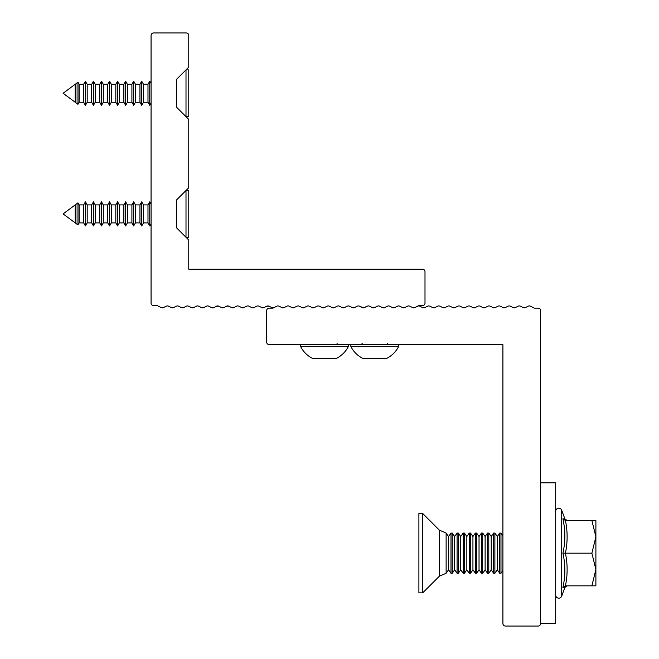 <?xml version="1.0" encoding="UTF-8"?>
<svg xmlns="http://www.w3.org/2000/svg" width="659" height="659" viewBox="0 0 659 659"><rect width="100%" height="100%" fill="white"/><g stroke="black" fill="none" stroke-linecap="round" stroke-linejoin="round"><path stroke-width="0.99" d="M362.302 307.58L363.521 307.844L362.302 307.58A2.512 2.512 0 0 0 364.551 307.58A2.512 2.512 0 0 1 362.302 307.58L359.526 306.188A2.512 2.512 0 0 0 357.277 306.188L354.501 307.58L352.252 307.58A2.512 2.512 0 0 0 354.501 307.58L357.277 306.188A2.512 2.512 0 0 1 359.526 306.188L363.521 307.844L367.327 306.188A2.512 2.512 0 0 1 369.575 306.188L372.36 307.58A2.512 2.512 0 0 0 374.6 307.58L377.385 306.188A2.512 2.512 0 0 1 379.633 306.188L382.409 307.58A2.512 2.512 0 0 0 384.658 307.58L387.434 306.188A2.512 2.512 0 0 1 389.683 306.188L392.459 307.58A2.512 2.512 0 0 0 394.708 307.58L397.484 306.188A2.512 2.512 0 0 1 399.733 306.188L402.517 307.58A2.512 2.512 0 0 0 404.758 307.58L407.542 306.188A2.512 2.512 0 0 1 409.791 306.188L412.567 307.58A2.512 2.512 0 0 0 414.816 307.58L418.72 305.628L422.485 305.628A2.512 2.512 0 0 0 424.997 303.115L424.997 271.697A2.512 2.512 0 0 0 422.485 269.185L188.762 269.185L188.762 240.033L176.447 227.717L186.003 237.265L186.003 190.525L188.762 190.525L188.762 237.265L186.003 237.265M349.476 306.188L352.252 307.58L349.476 306.188A2.512 2.512 0 0 0 347.227 306.188A2.512 2.512 0 0 1 349.476 306.188M223.945 307.514L226.861 306.073L228.846 306.188L231.622 307.58A2.512 2.512 0 0 0 233.871 307.58L236.647 306.188A2.512 2.512 0 0 1 238.896 306.188L241.672 307.58A2.512 2.512 0 0 0 243.921 307.58L246.697 306.188A2.512 2.512 0 0 1 248.945 306.188L251.722 307.58A2.512 2.512 0 0 0 253.97 307.58L256.755 306.188A2.512 2.512 0 0 1 259.003 306.188L261.78 307.58A2.512 2.512 0 0 0 264.028 307.58L266.804 306.188L269.053 306.188L271.829 307.58A2.512 2.512 0 0 0 274.078 307.58L276.854 306.188A2.512 2.512 0 0 1 279.103 306.188L281.879 307.58A2.512 2.512 0 0 0 284.128 307.58L283.337 307.819M176.447 227.717L176.447 200.072L188.762 187.757L188.762 119.403L176.447 107.087L176.447 79.442L188.762 67.127L188.762 35.462A2.512 2.512 0 0 0 186.25 32.95L153.58 32.95A2.512 2.512 0 0 0 151.068 35.462L151.068 303.115A2.512 2.512 0 0 0 153.58 305.628L157.353 305.628L161.249 307.58A2.512 2.512 0 0 0 163.498 307.58L166.282 306.188A2.512 2.512 0 0 1 168.523 306.188L171.307 307.58A2.512 2.512 0 0 0 173.556 307.58L176.332 306.188A2.512 2.512 0 0 1 178.581 306.188L181.357 307.58A2.512 2.512 0 0 0 183.606 307.58L186.382 306.188A2.512 2.512 0 0 1 188.631 306.188L191.407 307.58A2.512 2.512 0 0 0 193.655 307.58L196.44 306.188A2.512 2.512 0 0 1 198.68 306.188L201.465 307.58A2.512 2.512 0 0 0 203.713 307.58L206.489 306.188A2.512 2.512 0 0 1 208.738 306.188L211.514 307.58A2.512 2.512 0 0 0 213.763 307.58L217.585 305.924L216.539 306.188L218.788 306.188L221.564 307.58A2.512 2.512 0 0 0 223.813 307.58M329.368 306.188L332.144 307.58A2.512 2.512 0 0 0 334.393 307.58L337.169 306.188A2.512 2.512 0 0 1 339.418 306.188L342.202 307.58A2.512 2.512 0 0 0 344.443 307.58L347.227 306.188L344.443 307.58A2.512 2.512 0 0 1 342.202 307.58L339.418 306.188A2.512 2.512 0 0 0 337.169 306.188L334.393 307.58A2.512 2.512 0 0 1 332.144 307.58L329.368 306.188A2.512 2.512 0 0 0 327.119 306.188A2.512 2.512 0 0 1 329.368 306.188M319.318 306.188L322.094 307.58A2.512 2.512 0 0 0 324.343 307.58L327.119 306.188L324.343 307.58A2.512 2.512 0 0 1 322.094 307.58L319.318 306.188A2.512 2.512 0 0 0 317.07 306.188A2.512 2.512 0 0 1 319.318 306.188M266.804 306.188A2.512 2.512 0 0 1 269.053 306.188L271.829 307.58M216.539 306.188A2.512 2.512 0 0 1 218.788 306.188L221.564 307.58M228.846 306.188L226.597 306.188A2.512 2.512 0 0 1 228.846 306.188L231.622 307.58M233.871 307.58L233.072 307.819M284.128 307.58L286.912 306.188A2.512 2.512 0 0 1 289.161 306.188L291.937 307.58A2.512 2.512 0 0 0 294.186 307.58L296.962 306.188A2.512 2.512 0 0 1 299.211 306.188L301.987 307.58A2.512 2.512 0 0 0 304.236 307.58L307.012 306.188A2.512 2.512 0 0 1 309.26 306.188L312.045 307.58A2.512 2.512 0 0 0 314.285 307.58L317.07 306.188L314.285 307.58A2.512 2.512 0 0 1 312.045 307.58L309.26 306.188A2.512 2.512 0 0 0 307.012 306.188L304.236 307.58A2.512 2.512 0 0 1 301.987 307.58L299.211 306.188A2.512 2.512 0 0 0 296.962 306.188L294.186 307.58A2.512 2.512 0 0 1 291.937 307.58L289.161 306.188A2.512 2.512 0 0 0 286.912 306.188L284.128 307.58A2.512 2.512 0 0 1 281.879 307.58L279.103 306.188A2.512 2.512 0 0 0 276.854 306.188L272.958 308.14L269.185 308.14A2.512 2.512 0 0 0 266.673 310.653L266.673 342.062A2.512 2.512 0 0 0 269.185 344.583L502.908 344.583L502.908 623.538A2.512 2.512 0 0 0 505.42 626.05L538.09 626.05A2.512 2.512 0 0 0 540.602 623.538L540.602 310.653A2.512 2.512 0 0 0 538.09 308.14L534.317 308.14L530.421 306.188A2.512 2.512 0 0 0 528.172 306.188L525.396 307.58A2.512 2.512 0 0 1 523.147 307.58L520.363 306.188A2.512 2.512 0 0 0 518.114 306.188L515.338 307.58A2.512 2.512 0 0 1 513.089 307.58L510.313 306.188A2.512 2.512 0 0 0 508.064 306.188L505.288 307.58A2.512 2.512 0 0 1 503.039 307.58L500.263 306.188A2.512 2.512 0 0 0 498.015 306.188L495.23 307.58A2.512 2.512 0 0 1 492.99 307.58L490.205 306.188A2.512 2.512 0 0 0 487.957 306.188L485.181 307.58L482.932 307.58L480.156 306.188A2.512 2.512 0 0 0 477.907 306.188L475.131 307.58L472.882 307.58L475.131 307.58L477.907 306.188L475.131 307.58A2.512 2.512 0 0 1 472.882 307.58L470.106 306.188A2.512 2.512 0 0 0 467.857 306.188L465.073 307.58A2.512 2.512 0 0 1 462.832 307.58L460.048 306.188A2.512 2.512 0 0 0 457.799 306.188L455.023 307.58A2.512 2.512 0 0 1 452.774 307.58L449.998 306.188A2.512 2.512 0 0 0 447.749 306.188L444.973 307.58A2.512 2.512 0 0 1 442.724 307.58L439.948 306.188A2.512 2.512 0 0 0 437.7 306.188L434.915 307.58A2.512 2.512 0 0 1 432.675 307.58L429.89 306.188A2.512 2.512 0 0 0 427.642 306.188L424.866 307.58A2.512 2.512 0 0 1 422.617 307.58L419.841 306.188A2.512 2.512 0 0 0 417.592 306.188L414.816 307.58A2.512 2.512 0 0 1 412.567 307.58L409.791 306.188A2.512 2.512 0 0 0 407.542 306.188L404.758 307.58A2.512 2.512 0 0 1 402.517 307.58L399.733 306.188A2.512 2.512 0 0 0 397.484 306.188L394.708 307.58A2.512 2.512 0 0 1 392.459 307.58L389.683 306.188A2.512 2.512 0 0 0 387.434 306.188L384.658 307.58A2.512 2.512 0 0 1 382.409 307.58L379.633 306.188A2.512 2.512 0 0 0 377.385 306.188L374.6 307.58A2.512 2.512 0 0 1 372.36 307.58L369.575 306.188A2.512 2.512 0 0 0 367.327 306.188L364.551 307.58M591.873 520.495L595.893 520.495L595.893 536.83L591.873 520.495L565.414 520.495L562.901 518.798L564.87 518.913L561.715 510.231L561.715 596.107L564.87 587.424L562.901 587.54C565.496 576.015 565.496 564.557 562.901 553.173C565.496 541.789 565.496 530.33 562.901 518.798L564.87 518.913L567.144 520.495M555.685 595.044A3.106 3.106 0 0 0 561.715 596.107M555.685 511.293A3.106 3.106 0 0 1 561.715 510.231M595.893 536.83L595.893 585.843L591.873 585.843L595.893 569.508L591.873 553.173L595.893 536.83M565.414 520.495C567.687 531.385 567.687 542.283 565.414 553.173L591.873 553.173M562.901 553.173L565.414 553.173C567.687 564.063 567.687 574.953 565.414 585.843L591.873 585.843M565.414 585.843L562.901 587.54L564.87 587.424L567.144 585.843M564.401 587.457L564.87 587.424M540.602 569.508L540.602 623.538L555.685 623.538L555.685 482.8L540.602 482.8M386.676 358.397L385.927 358.397L386.676 358.397A26.714 26.714 0 0 0 398.613 346.486L350.86 346.486A26.714 26.714 0 0 0 362.796 358.397L363.546 358.397M385.927 358.397L363.241 358.397M382.895 358.397L381.437 358.397M300.628 346.486L300.603 346.486A26.714 26.714 0 0 0 312.539 358.397L336.411 358.397A26.714 26.714 0 0 0 348.347 346.486L300.628 346.486M348.323 346.486L348.347 344.583M354.501 307.58A2.512 2.512 0 0 1 352.252 307.58M485.181 307.58A2.512 2.512 0 0 1 482.932 307.58L485.181 307.58L486.573 306.88M465.073 307.58L467.857 306.188L465.073 307.58A2.512 2.512 0 0 1 462.832 307.58M455.023 307.58L457.799 306.188L455.023 307.58A2.512 2.512 0 0 1 452.774 307.58M444.973 307.58L447.749 306.188L444.973 307.58A2.512 2.512 0 0 1 442.724 307.58A2.512 2.512 0 0 0 444.973 307.58M434.915 307.58L437.7 306.188L434.915 307.58A2.512 2.512 0 0 1 432.675 307.58M424.866 307.58L427.642 306.188L424.866 307.58A2.512 2.512 0 0 1 422.617 307.58A2.512 2.512 0 0 0 424.866 307.58M414.816 307.58L417.592 306.188L414.816 307.58M470.106 306.188L472.75 307.514M75.2 102.26L63.107 93.265L75.2 84.27L75.2 102.26L75.925 102.804L75.925 83.726L77.96 82.21L77.96 104.32L75.925 102.804M75.2 84.27L75.612 102.26M77.96 82.21L79.154 84.27L79.154 102.26L83.652 102.26L85.423 105.325L85.423 81.205L87.194 84.27L87.194 102.26L85.423 105.325L87.194 102.26L91.7 102.26L93.463 105.325L93.463 81.205L95.234 84.27L95.234 102.26L99.74 102.26L101.511 105.325L101.511 81.205L103.282 84.27L103.282 102.26L107.779 102.26L109.551 105.325L109.551 81.205L111.322 84.27L111.322 102.26L115.819 102.26L117.59 105.325L117.59 81.205L119.361 84.27L119.361 102.26L123.867 102.26L125.638 105.325L125.638 81.205L127.401 84.27L127.401 102.26L131.907 102.26L133.678 105.325L133.678 81.205L135.449 84.27L135.449 102.26L139.947 102.26L141.718 105.325L141.718 81.205L143.489 84.27L143.489 102.26L147.987 102.26L149.758 105.325L149.758 81.205L151.068 83.462M79.154 84.27L83.652 84.27L83.652 102.26M87.194 84.27L91.7 84.27L91.7 102.26M95.234 84.27L99.74 84.27L99.74 102.26M103.282 84.27L107.779 84.27L107.779 102.26M111.322 84.27L115.819 84.27L115.819 102.26M119.361 84.27L123.867 84.27L123.867 102.26M127.401 84.27L131.907 84.27L131.907 102.26M135.449 84.27L139.947 84.27L139.947 102.26M143.489 84.27L147.987 84.27L147.987 102.26M186.003 116.635L186.003 69.895L188.762 69.895L188.762 116.635L186.003 116.635L176.447 107.087M75.2 222.89L63.107 213.895L75.2 204.9L75.2 222.89L75.925 223.434L75.925 204.356L77.96 202.84L77.96 224.95L75.925 223.434M75.2 204.9L75.612 222.89M77.96 202.84L79.154 204.9L79.154 222.89L83.652 222.89L85.423 225.963L85.423 201.835L87.194 204.9L87.194 222.89L85.423 225.963L87.194 222.89L91.7 222.89L93.463 225.963L93.463 201.835L95.234 204.9L95.234 222.89L99.74 222.89L101.511 225.963L101.511 201.835L103.282 204.9L103.282 222.89L107.779 222.89L109.551 225.963L109.551 201.835L111.322 204.9L111.322 222.89L115.819 222.89L117.59 225.963L117.59 201.835L119.361 204.9L119.361 222.89L123.867 222.89L125.638 225.963L125.638 201.835L127.401 204.9L127.401 222.89L131.907 222.89L133.678 225.963L133.678 201.835L135.449 204.9L135.449 222.89L139.947 222.89L141.718 225.963L141.718 201.835L143.489 204.9L143.489 222.89L147.987 222.89L149.758 225.963L149.758 201.835L151.068 204.092M79.154 204.9L83.652 204.9L83.652 222.89M83.652 204.9L85.423 201.835L87.194 204.9L91.7 204.9L91.7 222.89M95.234 204.9L99.74 204.9L99.74 222.89M103.282 204.9L107.779 204.9L107.779 222.89M111.322 204.9L115.819 204.9L115.819 222.89M119.361 204.9L123.867 204.9L123.867 222.89M127.401 204.9L131.907 204.9L131.907 222.89M135.449 204.9L139.947 204.9L139.947 222.89M143.489 204.9L147.987 204.9L147.987 222.89M500.98 573.272L500.98 533.065L499.744 533.065L499.744 573.272L500.98 573.272L502.908 570.521M497.314 536.533L494.884 533.065L494.884 573.272L497.314 569.804L497.314 536.533L499.744 533.065M494.884 573.272L493.649 573.272L493.649 533.065L491.219 536.533L488.789 533.065L487.553 533.065L487.553 573.272L488.789 573.272L488.789 533.065M488.789 573.272L491.219 569.804L491.219 536.533M485.123 536.533L482.693 533.065L482.693 573.272L485.123 569.804L485.123 536.533L487.553 533.065M482.693 573.272L481.465 573.272L481.465 533.065L479.035 536.533L476.605 533.065L475.37 533.065L475.37 573.272L476.605 573.272L476.605 533.065M476.605 573.272L479.035 569.804L479.035 536.533M472.94 536.533L470.51 533.065L470.51 573.272L472.94 569.804L472.94 536.533L475.37 533.065M470.51 573.272L469.274 573.272L469.274 533.065L466.844 536.533L464.414 533.065L463.178 533.065L463.178 573.272L464.414 573.272L464.414 533.065M464.414 573.272L466.844 569.804L466.844 536.533M460.748 536.533L458.318 533.065L458.318 573.272L460.748 569.804L460.748 536.533L463.178 533.065M458.318 573.272L457.082 573.272L457.082 533.065L454.652 536.533L452.222 533.065L450.987 533.065L450.987 573.272L452.222 573.272L452.222 533.065M452.222 573.272L454.652 569.804L454.652 536.533M446.127 571.765L446.127 533.065L446.127 573.281L448.557 569.804L448.557 536.533L450.987 533.065M422.674 592.878L422.674 513.46L418.902 513.46L418.902 592.878L422.674 592.878L439.331 576.221L439.331 530.116L422.674 513.46M387.303 343.57L388.308 344.583M350.86 344.583L350.86 346.486M398.613 344.583L398.613 346.486M362.17 343.57L361.165 344.583M337.037 343.57L338.042 344.583M300.603 344.583L300.603 346.486M95.234 102.26L93.463 105.325M103.282 102.26L101.511 105.325M111.322 102.26L109.551 105.325M119.361 102.26L117.59 105.325M127.401 102.26L125.638 105.325M135.449 102.26L133.678 105.325M143.489 102.26L141.718 105.325M151.068 103.068L149.758 105.325M79.154 102.26L77.96 104.32M176.447 79.442L186.003 69.895M147.987 84.27L149.758 81.205M139.947 84.27L141.718 81.205M131.907 84.27L133.678 81.205M123.867 84.27L125.638 81.205M115.819 84.27L117.59 81.205M107.779 84.27L109.551 81.205M99.74 84.27L101.511 81.205M91.7 84.27L93.463 81.205M83.652 84.27L85.423 81.205M75.612 84.27L75.925 83.726M95.234 222.89L93.463 225.963M103.282 222.89L101.511 225.963M111.322 222.89L109.551 225.963M119.361 222.89L117.59 225.963M127.401 222.89L125.638 225.963M135.449 222.89L133.678 225.963M143.489 222.89L141.718 225.963M151.068 223.698L149.758 225.963M79.154 222.89L77.96 224.95M176.447 200.072L186.003 190.525M147.987 204.9L149.758 201.835M139.947 204.9L141.718 201.835M131.907 204.9L133.678 201.835M123.867 204.9L125.638 201.835M115.819 204.9L117.59 201.835M107.779 204.9L109.551 201.835M99.74 204.9L101.511 201.835M91.7 204.9L93.463 201.835M75.612 204.9L75.925 204.356M497.314 569.804L499.744 573.272M491.219 569.804L493.649 573.272M485.123 569.804L487.553 573.272M479.035 569.804L481.465 573.272M472.94 569.804L475.37 573.272M466.844 569.804L469.274 573.272M460.748 569.804L463.178 573.272M454.652 569.804L457.082 573.272M448.557 569.804L450.987 573.272M448.557 536.533L446.127 533.065L439.331 530.116M446.127 573.281L439.331 576.221M458.318 533.065L457.082 533.065M470.51 533.065L469.274 533.065M482.693 533.065L481.465 533.065M494.884 533.065L493.649 533.065M502.908 535.816L500.98 533.065"/></g></svg>
